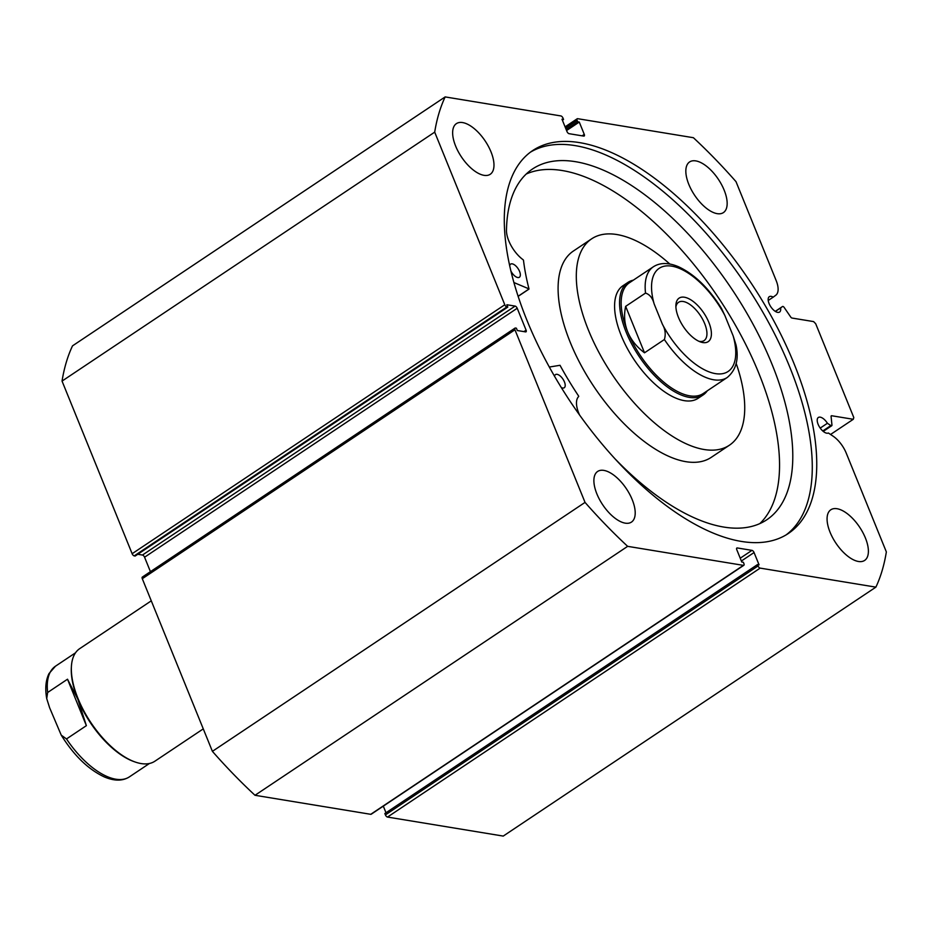 <?xml version="1.0" encoding="UTF-8"?>
<svg xmlns="http://www.w3.org/2000/svg" width="933" height="933" viewBox="0 0 933 933"><rect width="100%" height="100%" fill="white"/><g stroke="black" fill="none" stroke-linecap="round" stroke-linejoin="round"><path stroke-width="1.4" d="M830.557 434.475L853.287 419.29L853.8 417.552L815.71 323.763L813.611 321.593L792.012 318.048A1.808 0.851 -123.7 0 1 790.694 316.987L784.21 307.505A1.808 0.851 56.3 0 0 782.892 306.444A1.808 0.851 56.3 0 0 782.53 306.514A1.808 0.851 56.3 0 0 782.507 306.525L780.594 307.948A9.248 4.338 -123.7 0 1 779.568 312.065A9.248 4.338 -123.7 0 1 777.679 312.38A9.248 4.338 -123.7 0 1 769.842 305.149A9.248 4.338 -123.7 0 1 769.293 296.682A9.248 4.338 -123.7 0 1 771.171 296.367A9.248 4.338 -123.7 0 1 773.212 297.149L768.221 300.473M822.766 430.976L830.848 425.576L827.419 423.267A9.248 4.338 56.3 0 0 820.235 417.168A9.248 4.338 56.3 0 0 818.346 417.483A9.248 4.338 56.3 0 0 818.894 425.961A9.248 4.338 56.3 0 0 826.731 433.192A9.248 4.338 56.3 0 0 828.376 433.005L833.029 436.131A20.141 9.458 -123.7 0 1 846.208 453.053L886.35 551.916A336.125 157.794 56.3 0 1 875.889 587.137L760.15 568.115L387.51 817.063A2.251 1.061 -123.7 0 1 385.399 814.894L758.051 565.946L757.491 564.582L759.065 564.838L754.062 552.534L741.373 561.013M827.419 423.267L820.212 428.084M530.445 152.161A230.206 108.076 -123.7 0 1 575.078 145.606A230.206 108.076 -123.7 0 1 768.932 323.086A230.206 108.076 -123.7 0 1 786.122 534.889M741.49 541.443A230.206 108.076 -123.7 0 1 546.306 361.479A230.206 108.076 -123.7 0 1 532.638 150.598A230.206 108.076 -123.7 0 1 579.545 142.621A230.206 108.076 -123.7 0 1 774.74 322.585A230.206 108.076 -123.7 0 1 788.397 533.454A230.206 108.076 -123.7 0 1 741.49 541.443M484.017 175.334A30.451 14.298 -123.7 0 1 458.196 151.531A30.451 14.298 -123.7 0 1 456.389 123.634A30.451 14.298 -123.7 0 1 462.605 122.573A30.451 14.298 -123.7 0 1 488.425 146.388A30.451 14.298 -123.7 0 1 490.233 174.284A30.451 14.298 -123.7 0 1 484.017 175.334M625.262 523.156A30.451 14.298 -123.7 0 1 599.441 499.353A30.451 14.298 -123.7 0 1 597.633 471.457A30.451 14.298 -123.7 0 1 603.838 470.395A30.451 14.298 -123.7 0 1 629.658 494.21A30.451 14.298 -123.7 0 1 631.466 522.095A30.451 14.298 -123.7 0 1 625.262 523.156M717.209 213.657A30.451 14.298 -123.7 0 1 691.388 189.854A30.451 14.298 -123.7 0 1 689.58 161.957A30.451 14.298 -123.7 0 1 695.785 160.896A30.451 14.298 -123.7 0 1 721.606 184.699A30.451 14.298 -123.7 0 1 723.413 212.596A30.451 14.298 -123.7 0 1 717.209 213.657M858.442 561.479A30.451 14.298 -123.7 0 1 832.621 537.665A30.451 14.298 -123.7 0 1 830.813 509.78A30.451 14.298 -123.7 0 1 837.018 508.718A30.451 14.298 -123.7 0 1 862.838 532.521A30.451 14.298 -123.7 0 1 864.646 560.418A30.451 14.298 -123.7 0 1 858.442 561.479M875.889 587.137L503.237 836.085L387.51 817.063M757.491 564.582L384.851 813.529L385.399 814.894M383.311 806.135L386.005 812.76M370.739 814.311L743.379 565.363A2.251 1.061 56.3 0 0 743.846 565.281L371.194 814.229A2.251 1.061 -123.7 0 1 370.739 814.311L255.001 795.289A336.125 157.794 -123.7 0 1 212.397 751.345L142.294 578.717A2.251 1.061 -123.7 0 1 142.352 577.061L515.004 328.113A2.251 1.061 56.3 0 0 514.946 329.781L142.294 578.717M144.568 557.211A2.251 1.061 56.3 0 0 142.457 555.042L515.109 306.094A2.251 1.061 -123.7 0 1 517.209 308.263L144.568 557.211L150.435 571.661M137.792 554.272L142.457 555.042M134.247 555.881L135.157 556.033L507.809 307.085L506.887 306.934L134.247 555.881A2.251 1.061 -123.7 0 1 132.136 553.712L62.045 381.084A336.125 157.794 -123.7 0 1 72.506 345.863L445.158 96.915L560.885 115.937A2.251 1.061 56.3 0 1 562.996 118.106L563.544 119.471L561.981 119.214L566.972 131.518A2.251 1.061 -123.7 0 0 569.083 133.687L583.755 136.101A2.251 1.061 -123.7 0 0 584.21 136.02A2.251 1.061 -123.7 0 0 584.268 134.364L579.265 122.06L577.702 121.791L577.142 120.427L565.596 128.136M773.212 297.149L775.813 295.213A20.141 9.458 56.3 0 0 776.151 280.518L736.009 181.655A336.125 157.794 56.3 0 0 693.394 137.711L577.655 118.689A2.251 1.061 56.3 0 0 577.2 118.771A2.251 1.061 56.3 0 0 577.142 120.427M445.158 96.915A336.125 157.794 56.3 0 0 434.696 132.136L504.788 304.764A2.251 1.061 56.3 0 0 506.887 306.934M515.109 306.094L506.852 304.741L507.809 307.085M523.914 331.612L526.095 330.154L517.209 308.263M526.095 330.154A2.251 1.061 -123.7 0 1 526.049 331.81A2.251 1.061 -123.7 0 1 525.582 331.891L517.337 330.527L516.381 328.183L515.459 328.031A2.251 1.061 56.3 0 0 515.004 328.113M743.379 565.363L627.652 546.341A336.125 157.794 56.3 0 1 585.038 502.397L514.946 329.781M743.846 565.281A2.251 1.061 56.3 0 0 743.904 563.625L743.344 562.261L741.77 562.004L736.778 549.689A2.251 1.061 -123.7 0 1 736.837 548.033A2.251 1.061 -123.7 0 1 737.292 547.951L736.58 548.429M740.231 558.202L751.963 550.365L737.292 547.951M751.963 550.365A2.251 1.061 -123.7 0 1 754.062 552.534M758.051 565.946A2.251 1.061 56.3 0 0 760.15 568.115M830.848 425.576A1.808 0.851 56.3 0 0 831.723 425.728A1.808 0.851 56.3 0 0 831.944 425.04L831.093 416.491A1.808 0.851 -123.7 0 1 831.315 415.803A1.808 0.851 -123.7 0 1 831.676 415.745L831.116 416.13M853.287 419.29L831.676 415.745M585.038 502.397L212.397 751.345M255.001 795.289L627.652 546.341M62.045 381.084L434.696 132.136M563.544 119.471L562.401 120.24M579.265 122.06L566.576 130.538M577.702 121.791L566.156 129.5M780.594 307.948L775.37 311.435M633.332 280.168A67.677 31.769 56.3 0 0 627.897 282.431L622.929 285.755A67.677 31.769 56.3 0 0 620.503 333.769A67.677 31.769 56.3 0 0 663.713 391.207A67.677 31.769 56.3 0 0 698.117 398.298L703.085 394.986A67.677 31.769 56.3 0 0 707.261 390.834M669.824 264.027A124.066 58.243 56.3 0 0 654.663 251.863A124.066 58.243 56.3 0 0 591.604 238.86L573.387 251.035A124.066 58.243 56.3 0 0 568.943 339.064A124.066 58.243 56.3 0 0 648.155 444.353A124.066 58.243 56.3 0 0 711.226 457.368L729.443 445.193A124.066 58.243 56.3 0 0 736.137 363.299M591.604 238.86A124.066 58.243 56.3 0 0 587.16 326.9A124.066 58.243 56.3 0 0 666.384 432.189A124.066 58.243 56.3 0 0 729.443 445.193M151.274 600.84L79.69 648.657A67.677 31.769 56.3 0 0 71.398 666.663L71.328 667.853A66.546 31.244 56.3 0 0 77.812 699.132A66.546 31.244 56.3 0 0 133.944 761.585L135.075 761.981A67.677 31.769 56.3 0 0 154.878 761.211L203.266 728.883M71.398 666.663A67.677 31.769 56.3 0 0 77.987 698.479A67.677 31.769 56.3 0 0 135.075 761.981M678.454 317.407A26.171 12.281 -123.7 0 1 675.9 305.103A26.171 12.281 -123.7 0 1 689.312 298.968A26.171 12.281 -123.7 0 1 708.847 322.398A26.171 12.281 -123.7 0 1 700.531 341.956A26.171 12.281 -123.7 0 1 678.454 317.407M698.864 341.268A23.01 10.799 56.3 0 0 704.112 340.58A23.01 10.799 56.3 0 0 704.695 323.646A23.01 10.799 56.3 0 0 678.548 302.315A23.01 10.799 56.3 0 0 675.9 306.899M653.368 266.78C660.051 262.5 668.39 262.476 678.396 266.686C694.479 274.22 708.858 288.157 721.536 308.496L724.871 315.506A62.033 29.121 56.3 0 0 671.83 266.162A62.033 29.121 56.3 0 0 654.138 303.89C652.622 298.07 649.753 294.466 645.531 293.079A66.546 31.244 -123.7 0 1 653.368 266.78L629.355 282.816A66.546 31.244 56.3 0 0 627.676 331.798A66.546 31.244 56.3 0 0 703.284 393.493L727.297 377.445A66.546 31.244 -123.7 0 1 664.389 339.519C665.929 334.271 665.264 329.186 662.418 324.287A62.033 29.121 56.3 0 0 715.471 373.632A62.033 29.121 56.3 0 0 733.163 335.915L736.055 345.047C739.018 359.182 736.102 369.981 727.297 377.445M627.897 282.431A67.677 31.769 56.3 0 0 626.195 332.253A67.677 31.769 56.3 0 0 703.085 394.986M645.531 293.079L625.658 306.351C623.745 315.226 624.422 323.716 627.676 331.798C630.988 339.869 636.598 346.878 644.516 352.802L664.389 339.519M625.658 306.351L644.516 352.802M654.138 303.89L662.418 324.287M724.871 315.506L733.163 335.915M47.641 692.496L67.514 679.212L77.812 699.132L86.372 725.664L66.5 738.948L61.24 735.146L49.612 707.727L46.72 698.595L47.641 692.496A66.546 31.244 -123.7 0 1 55.479 666.197L75.515 652.808M67.514 679.212L86.372 725.664M549.339 367.042L560.01 365.293A196.257 92.134 56.3 0 0 578.612 396.035L578.693 396.513A23.313 10.951 56.3 0 0 579.498 414.87M554.552 376.256A7.896 3.709 -123.7 0 1 555.473 374.611A7.896 3.709 -123.7 0 1 557.083 374.331A7.896 3.709 -123.7 0 1 563.777 380.512A7.896 3.709 -123.7 0 1 564.243 387.743A7.896 3.709 -123.7 0 1 562.634 388.011A7.896 3.709 -123.7 0 1 561.339 387.58M509.675 265.858A7.896 3.709 -123.7 0 1 510.608 264.132A7.896 3.709 -123.7 0 1 512.217 263.852A7.896 3.709 -123.7 0 1 518.911 270.022A7.896 3.709 -123.7 0 1 519.378 277.253A7.896 3.709 -123.7 0 1 517.768 277.533A7.896 3.709 -123.7 0 1 510.829 270.873M615.838 459.666A210.905 99.015 56.3 0 0 723.845 527.075A210.905 99.015 56.3 0 0 766.821 519.751A210.905 99.015 56.3 0 0 754.307 326.562A210.905 99.015 56.3 0 0 575.486 161.689A210.905 99.015 56.3 0 0 532.51 169.001A210.905 99.015 56.3 0 0 506.479 230.859A23.313 10.951 56.3 0 0 523.18 259.794L523.495 260.307A196.257 92.134 56.3 0 0 528.988 288.892L513.873 282.524M759.824 523.611A210.905 99.015 56.3 0 0 737.035 328.066A210.905 99.015 56.3 0 0 562.237 170.541A210.905 99.015 56.3 0 0 526.27 174.004M782.507 306.525L775.265 311.365L782.53 306.514M132.136 553.712L504.788 304.764M582.075 135.833L584.268 134.364M149.443 763.474L129.407 776.862A66.546 31.244 -123.7 0 1 66.5 738.948M528.789 289.137L518.083 296.286M565.083 126.865L577.2 118.771M831.723 425.728L823.256 431.384M46.72 698.595C44.947 688.624 45.717 680.285 49.006 673.579L55.479 666.197M61.24 735.146C73.917 755.485 88.297 769.422 104.379 776.956C114.386 781.166 122.724 781.143 129.407 776.862M528.941 289.137L518.107 296.379"/></g></svg>
